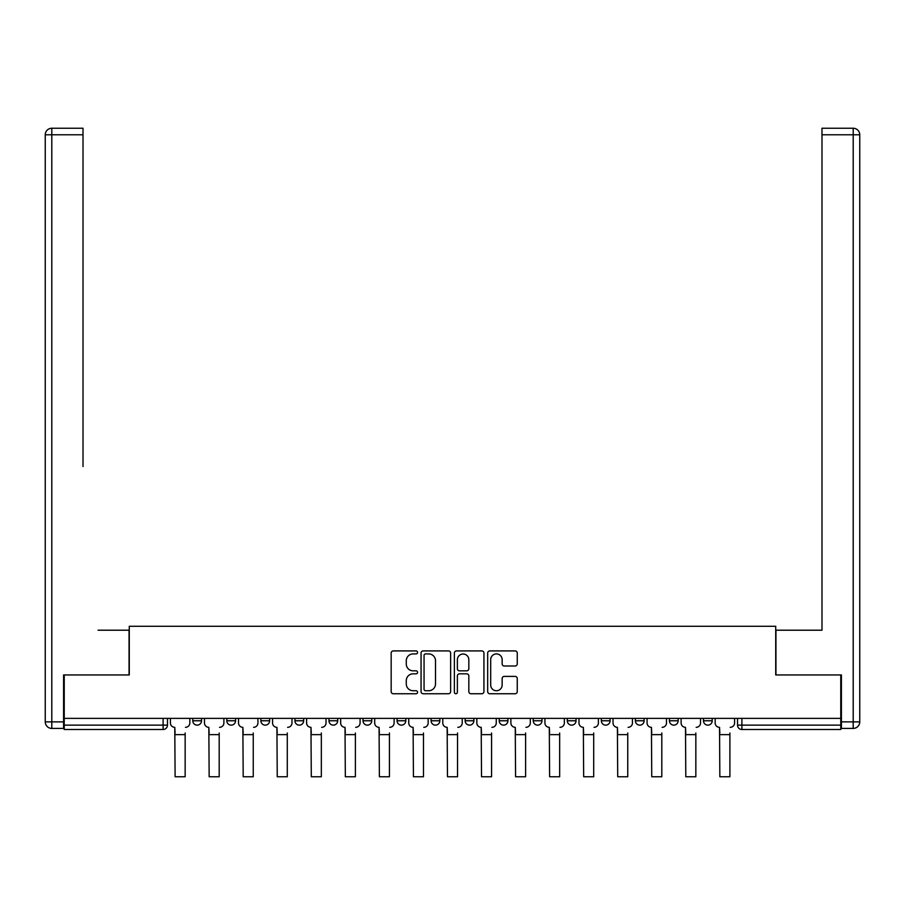 <?xml version="1.0" encoding="UTF-8"?>
<svg xmlns="http://www.w3.org/2000/svg" width="905" height="905" viewBox="0 0 905 905"><rect width="100%" height="100%" fill="white"/><g stroke="black" fill="none" stroke-linecap="round" stroke-linejoin="round"><path stroke-width="1.36" d="M417.578 652.403A1.505 1.505 0 0 0 416.085 650.91L393.324 650.91A2.138 2.138 0 0 0 391.175 653.048L391.175 691.612A2.138 2.138 0 0 0 393.324 693.75L416.085 693.75A1.505 1.505 0 0 0 417.578 692.257A1.505 1.505 0 0 0 416.085 690.753L413.132 690.753A6.855 6.855 0 0 1 406.277 683.897L406.277 680.684A6.855 6.855 0 0 1 413.132 673.829L416.085 673.829A1.505 1.505 0 0 0 417.578 672.325A1.505 1.505 0 0 0 416.085 670.831L413.132 670.831A6.855 6.855 0 0 1 406.277 663.976L406.277 660.763A6.855 6.855 0 0 1 413.132 653.908L416.085 653.908A1.505 1.505 0 0 0 417.578 652.403M567.299 718.378L567.299 720.776L576.033 720.776A4.367 4.367 0 0 1 571.666 725.143A4.367 4.367 0 0 1 567.299 720.776L567.299 718.378M499.209 718.378L499.209 720.776L507.931 720.776A4.367 4.367 0 0 1 503.565 725.143A4.367 4.367 0 0 1 499.209 720.776L499.209 718.378M465.159 718.378L465.159 720.776L473.892 720.776A4.367 4.367 0 0 1 469.525 725.143A4.367 4.367 0 0 1 465.159 720.776L465.159 718.378M431.108 718.378L431.108 720.776L439.841 720.776A4.367 4.367 0 0 1 435.475 725.143A4.367 4.367 0 0 1 431.108 720.776L431.108 718.378M397.069 718.378L397.069 720.776L405.791 720.776A4.367 4.367 0 0 1 401.435 725.143A4.367 4.367 0 0 1 397.069 720.776L397.069 718.378M363.018 718.378L363.018 720.776L371.751 720.776A4.367 4.367 0 0 1 367.385 725.143A4.367 4.367 0 0 1 363.018 720.776L363.018 718.378M328.968 720.776L328.968 718.378L328.968 720.776A4.367 4.367 0 0 0 333.334 725.143A4.367 4.367 0 0 1 328.968 720.776L337.701 720.776A4.367 4.367 0 0 1 333.334 725.143A4.367 4.367 0 0 0 337.701 720.776A4.367 4.367 0 0 1 333.334 725.143M294.928 720.776L294.928 718.378L294.928 720.776A4.367 4.367 0 0 0 299.295 725.143A4.367 4.367 0 0 1 294.928 720.776L303.65 720.776A4.367 4.367 0 0 1 299.295 725.143M260.878 720.776L260.878 718.378L260.878 720.776A4.367 4.367 0 0 0 265.244 725.143A4.367 4.367 0 0 1 260.878 720.776L269.611 720.776A4.367 4.367 0 0 1 265.244 725.143M515.103 666.012A2.138 2.138 0 0 0 517.253 663.863L517.253 653.048A2.138 2.138 0 0 0 515.103 650.91L489.831 650.91A2.138 2.138 0 0 0 487.682 653.048L487.682 691.612A2.138 2.138 0 0 0 489.831 693.75L515.103 693.75A2.138 2.138 0 0 0 517.253 691.612L517.253 678.546A2.138 2.138 0 0 0 515.103 676.397L504.289 676.397A2.138 2.138 0 0 0 502.151 678.546L502.151 685.017A5.735 5.735 0 0 1 496.415 690.753A5.735 5.735 0 0 1 490.691 685.017L490.691 659.632A5.735 5.735 0 0 1 496.415 653.908A5.735 5.735 0 0 1 502.151 659.632L502.151 663.863A2.138 2.138 0 0 0 504.289 666.012L515.103 666.012M64.232 718.378L64.232 674.949L129.279 674.949L129.279 626.283L775.721 626.283L775.721 674.949L840.768 674.949L840.768 718.378L64.232 718.378L64.232 725.143L167.47 725.143L167.47 718.378M450.622 653.048A2.138 2.138 0 0 0 448.484 650.91L423.201 650.91A2.138 2.138 0 0 0 421.063 653.048L421.063 691.612A2.138 2.138 0 0 0 423.201 693.75L448.484 693.75A2.138 2.138 0 0 0 450.622 691.612L450.622 653.048M456.516 650.91L481.799 650.91A2.138 2.138 0 0 1 483.937 653.048L483.937 691.612A2.138 2.138 0 0 1 481.799 693.75L470.973 693.75A2.138 2.138 0 0 1 468.835 691.612L468.835 675.967A2.138 2.138 0 0 0 466.697 673.829L459.514 673.829A2.138 2.138 0 0 0 457.376 675.967L457.376 692.257A1.505 1.505 0 0 1 455.871 693.75A1.505 1.505 0 0 1 454.378 692.257L454.378 653.048A2.138 2.138 0 0 1 456.516 650.91M737.53 718.378L737.53 725.143L840.768 725.143L840.768 729.509L741.896 729.509A4.367 4.367 0 0 1 737.53 725.143M840.768 718.378L840.768 725.143M163.104 718.378L163.104 729.509A4.367 4.367 0 0 0 167.47 725.143A4.367 4.367 0 0 1 163.104 729.509L64.232 729.509L64.232 725.143M712.212 718.378L712.212 720.776A4.367 4.367 0 0 1 707.846 725.143A4.367 4.367 0 0 1 703.479 720.776A4.367 4.367 0 0 0 707.846 725.143M703.479 718.378L703.479 720.776L712.212 720.776M678.173 718.378L678.173 720.776A4.367 4.367 0 0 1 673.806 725.143A4.367 4.367 0 0 1 669.44 720.776L678.173 720.776A4.367 4.367 0 0 1 673.806 725.143A4.367 4.367 0 0 0 678.173 720.776M669.44 718.378L669.44 720.776M644.122 718.378L644.122 720.776A4.367 4.367 0 0 1 639.756 725.143A4.367 4.367 0 0 1 635.389 720.776A4.367 4.367 0 0 0 639.756 725.143M635.389 718.378L635.389 720.776L644.122 720.776M610.072 718.378L610.072 720.776A4.367 4.367 0 0 1 605.705 725.143A4.367 4.367 0 0 1 601.35 720.776L610.072 720.776M601.35 718.378L601.35 720.776M576.033 718.378L576.033 720.776M541.982 718.378L541.982 720.776A4.367 4.367 0 0 1 537.615 725.143A4.367 4.367 0 0 1 533.249 720.776L541.982 720.776M533.249 718.378L533.249 720.776M507.931 718.378L507.931 720.776M473.892 718.378L473.892 720.776M439.841 718.378L439.841 720.776L439.841 718.378M405.791 718.378L405.791 720.776A4.367 4.367 0 0 1 401.435 725.143A4.367 4.367 0 0 0 405.791 720.776M371.751 718.378L371.751 720.776A4.367 4.367 0 0 1 367.385 725.143A4.367 4.367 0 0 0 371.751 720.776L371.751 718.378M337.701 718.378L337.701 720.776M303.65 718.378L303.65 720.776L303.65 718.378M269.611 718.378L269.611 720.776L269.611 718.378M226.827 718.378L226.827 720.776L235.56 720.776L235.56 718.378L235.56 720.776A4.367 4.367 0 0 1 231.194 725.143A4.367 4.367 0 0 1 226.827 720.776A4.367 4.367 0 0 0 231.194 725.143A4.367 4.367 0 0 0 235.56 720.776A4.367 4.367 0 0 1 231.194 725.143M192.788 718.378L192.788 720.776L201.521 720.776L201.521 718.378L201.521 720.776A4.367 4.367 0 0 1 197.154 725.143A4.367 4.367 0 0 1 192.788 720.776A4.367 4.367 0 0 0 197.154 725.143A4.367 4.367 0 0 0 201.521 720.776A4.367 4.367 0 0 1 197.154 725.143M425.565 653.908A1.505 1.505 0 0 0 424.06 655.401L424.06 689.248A1.505 1.505 0 0 0 425.565 690.753L428.665 690.753A6.855 6.855 0 0 0 435.52 683.897L435.52 660.763A6.855 6.855 0 0 0 428.665 653.908L425.565 653.908M468.835 659.745A5.735 5.735 0 0 0 463.1 654.01A5.735 5.735 0 0 0 457.376 659.745L457.376 668.693A2.138 2.138 0 0 0 459.514 670.831L466.697 670.831A2.138 2.138 0 0 0 468.835 668.693L468.835 659.745M170.411 722.959L170.411 718.378L170.411 722.959A4.367 4.367 0 0 0 174.778 727.326L175.106 733.005M174.778 727.326L175.106 776.762L185.152 776.762L185.152 733.005M189.835 722.959L189.835 718.378L189.835 722.959A4.367 4.367 0 0 1 185.468 727.326M204.462 722.959L204.462 718.378L204.462 722.959A4.367 4.367 0 0 0 208.829 727.326L209.157 733.005M208.829 727.326L209.157 776.762L219.191 776.762L219.191 733.005M223.886 722.959L223.886 718.378L223.886 722.959A4.367 4.367 0 0 1 219.519 727.326M238.513 722.959L238.513 718.378L238.513 722.959A4.367 4.367 0 0 0 242.868 727.326L243.196 733.005M242.868 727.326L243.196 776.762L253.242 776.762L253.242 733.005M257.936 722.959L257.936 718.378L257.936 722.959A4.367 4.367 0 0 1 253.57 727.326M63.588 721.873L63.588 728.423L51.8 728.423A6.55 6.55 0 0 1 45.25 721.873L45.25 134.788A6.55 6.55 0 0 1 51.8 128.239L83.011 128.239L83.011 134.788L51.8 134.788L51.8 721.873L63.588 721.873L63.588 674.949L129.053 674.949L129.053 630.208L98.068 630.208M83.011 134.788L83.011 466.528M51.8 128.239A6.55 6.55 0 0 0 45.25 134.788A6.55 6.55 0 0 1 51.8 128.239A6.55 6.55 0 0 0 45.25 134.788L51.8 134.788L51.8 128.239M806.932 630.208L821.989 630.208L821.989 128.239L853.2 128.239L821.989 128.239M841.412 721.873L853.2 721.873L853.2 728.423A6.55 6.55 0 0 0 859.75 721.873L859.75 134.788L859.75 721.873A6.55 6.55 0 0 1 853.2 728.423L841.412 728.423L841.412 674.949L775.947 674.949L775.947 630.208L821.989 630.208L821.989 466.528M853.2 128.239A6.55 6.55 0 0 1 859.75 134.788A6.55 6.55 0 0 0 853.2 128.239A6.55 6.55 0 0 1 859.75 134.788A6.55 6.55 0 0 0 853.2 128.239L853.2 134.788L821.989 134.788M272.552 722.959L272.552 718.378L272.552 722.959A4.367 4.367 0 0 0 276.919 727.326L277.247 733.005M276.919 727.326L277.247 776.762L287.281 776.762L287.281 733.005M291.976 722.959L291.976 718.378L291.976 722.959A4.367 4.367 0 0 1 287.609 727.326M306.603 722.959L306.603 718.378L306.603 722.959A4.367 4.367 0 0 0 310.969 727.326L311.297 733.005M310.969 727.326L311.297 776.762L321.332 776.762L321.332 733.005M326.026 722.959L326.026 718.378L326.026 722.959A4.367 4.367 0 0 1 321.66 727.326M340.653 722.959L340.653 718.378L340.653 722.959A4.367 4.367 0 0 0 345.009 727.326L345.337 733.005M345.009 727.326L345.337 776.762L355.382 776.762L355.382 733.005M360.077 722.959L360.077 718.378L360.077 722.959A4.367 4.367 0 0 1 355.71 727.326M374.693 722.959L374.693 718.378L374.693 722.959A4.367 4.367 0 0 0 379.059 727.326L379.387 733.005M379.059 727.326L379.387 776.762L389.422 776.762L389.422 733.005M394.116 722.959L394.116 718.378L394.116 722.959A4.367 4.367 0 0 1 389.75 727.326M408.743 722.959L408.743 718.378L408.743 722.959A4.367 4.367 0 0 0 413.11 727.326L413.438 733.005M413.11 727.326L413.438 776.762L423.472 776.762L423.472 733.005M428.167 722.959L428.167 718.378L428.167 722.959A4.367 4.367 0 0 1 423.8 727.326M442.783 722.959L442.783 718.378L442.783 722.959A4.367 4.367 0 0 0 447.149 727.326L447.477 733.005M447.149 727.326L447.477 776.762L457.523 776.762L457.523 733.005M462.217 722.959L462.217 718.378L462.217 722.959A4.367 4.367 0 0 1 457.851 727.326M476.833 722.959L476.833 718.378L476.833 722.959A4.367 4.367 0 0 0 481.2 727.326L481.528 733.005M481.2 727.326L481.528 776.762L491.562 776.762L491.562 733.005M496.257 722.959L496.257 718.378L496.257 722.959A4.367 4.367 0 0 1 491.89 727.326M510.884 722.959L510.884 718.378L510.884 722.959A4.367 4.367 0 0 0 515.25 727.326L515.579 733.005M515.25 727.326L515.579 776.762L525.613 776.762L525.613 733.005M530.307 722.959L530.307 718.378L530.307 722.959A4.367 4.367 0 0 1 525.941 727.326M544.923 722.959L544.923 718.378L544.923 722.959A4.367 4.367 0 0 0 549.29 727.326L549.618 733.005M549.29 727.326L549.618 776.762L559.663 776.762L559.663 733.005M564.347 722.959L564.347 718.378L564.347 722.959A4.367 4.367 0 0 1 559.991 727.326M578.974 722.959L578.974 718.378L578.974 722.959A4.367 4.367 0 0 0 583.34 727.326L583.668 733.005M583.34 727.326L583.668 776.762L593.703 776.762L593.703 733.005M598.397 722.959L598.397 718.378L598.397 722.959A4.367 4.367 0 0 1 594.031 727.326M613.024 722.959L613.024 718.378L613.024 722.959A4.367 4.367 0 0 0 617.391 727.326L617.719 733.005M617.391 727.326L617.719 776.762L627.753 776.762L627.753 733.005M632.448 722.959L632.448 718.378L632.448 722.959A4.367 4.367 0 0 1 628.081 727.326M647.064 722.959L647.064 718.378L647.064 722.959A4.367 4.367 0 0 0 651.43 727.326L651.758 733.005M651.43 727.326L651.758 776.762L661.804 776.762L661.804 733.005M666.487 722.959L666.487 718.378L666.487 722.959A4.367 4.367 0 0 1 662.132 727.326M681.114 722.959L681.114 718.378L681.114 722.959A4.367 4.367 0 0 0 685.481 727.326L685.809 733.005M685.481 727.326L685.809 776.762L695.843 776.762L695.843 733.005M700.538 722.959L700.538 718.378L700.538 722.959A4.367 4.367 0 0 1 696.171 727.326M715.165 722.959L715.165 718.378L715.165 722.959A4.367 4.367 0 0 0 719.532 727.326L719.848 733.005M719.532 727.326L719.848 776.762L729.894 776.762L729.894 733.005M734.589 722.959L734.589 718.378L734.589 722.959A4.367 4.367 0 0 1 730.222 727.326M741.896 718.378L741.896 729.509M185.152 734.645L175.106 734.645M51.8 728.423L51.8 721.873L45.25 721.873M859.75 721.873L853.2 721.873L853.2 134.788L859.75 134.788M219.191 734.645L209.157 734.645M253.242 734.645L243.196 734.645M287.281 734.645L277.247 734.645M321.332 734.645L311.297 734.645M355.382 734.645L345.337 734.645M389.422 734.645L379.387 734.645M423.472 734.645L413.438 734.645M457.523 734.645L447.477 734.645M491.562 734.645L481.528 734.645M525.613 734.645L515.579 734.645M559.663 734.645L549.618 734.645M593.703 734.645L583.668 734.645M627.753 734.645L617.719 734.645M661.804 734.645L651.758 734.645M695.843 734.645L685.809 734.645M729.894 734.645L719.848 734.645"/></g></svg>
